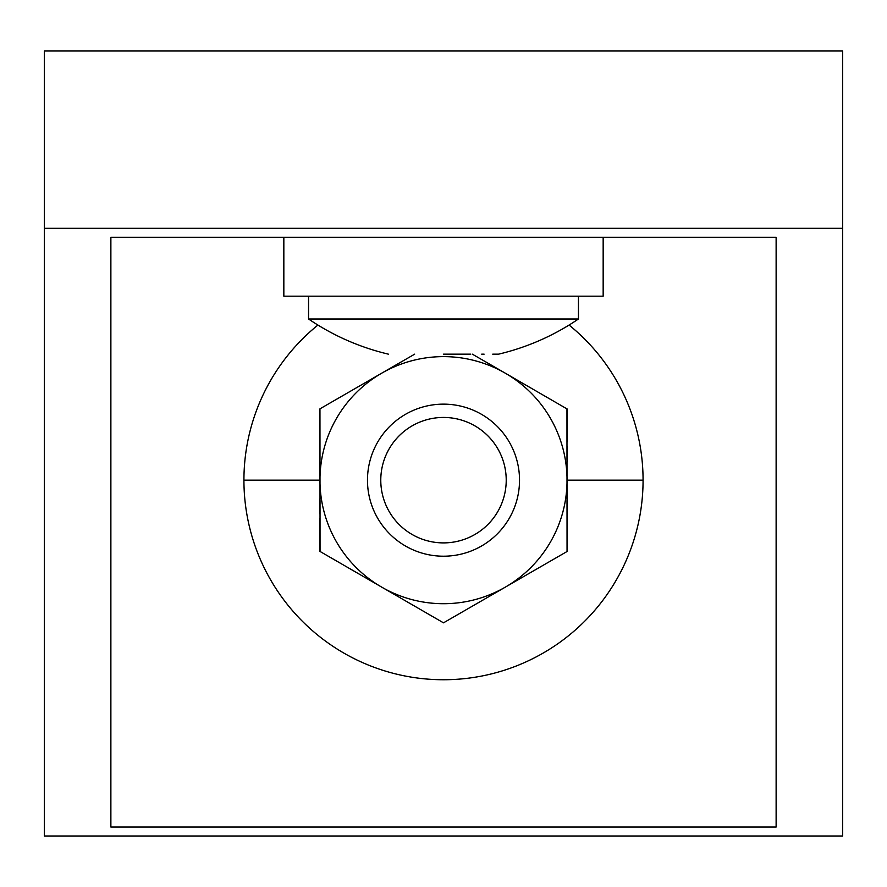<?xml version="1.0" encoding="UTF-8"?>
<svg xmlns="http://www.w3.org/2000/svg" width="887" height="887" viewBox="0 0 887 887"><rect width="100%" height="100%" fill="white"/><g stroke="black" fill="none" stroke-linecap="round" stroke-linejoin="round"><path stroke-width="1.33" d="M569.088 325.063A199.575 199.575 0 0 1 443.5 679.741A199.575 199.575 0 0 1 317.912 325.063M567.048 519.948L567.048 551.503L443.5 622.829L320.041 551.459L319.952 408.84L381.732 373.172A123.548 123.548 0 0 1 505.268 373.172L566.959 408.885L567.048 551.503M319.952 551.503L319.952 518.274M319.952 514.005L319.952 498.782M443.5 417.444A62.722 62.722 0 0 1 506.222 480.166A62.722 62.722 0 0 1 443.5 542.899A62.722 62.722 0 0 1 380.778 480.166A62.722 62.722 0 0 1 443.5 417.444M443.5 404.139A76.027 76.027 0 0 1 519.527 480.166A76.027 76.027 0 0 1 443.5 556.204A76.027 76.027 0 0 1 367.473 480.166A76.027 76.027 0 0 1 443.5 404.139M472.339 354.157L505.268 373.172A123.548 123.548 0 0 1 505.268 587.161A123.548 123.548 0 0 1 319.952 480.166A123.548 123.548 0 0 1 381.732 373.172L414.661 354.157M308.554 296.191L308.554 318.998L578.446 318.998L578.446 296.191M283.84 237.272L283.84 296.191L603.16 296.191L603.16 237.272M44.35 228.314L44.35 51.002L842.65 51.002L842.65 835.997L44.35 835.997L44.35 228.314L842.65 228.314M110.875 827.039L110.875 237.272L776.125 237.272L776.125 827.039L110.875 827.039M567.048 408.84L567.048 442.07M567.048 446.338L567.048 461.562M243.925 480.166L319.952 480.166L319.952 408.84M443.5 354.157L470.742 354.157M578.446 318.998C553.998 335.596 527.388 347.316 498.616 354.157L492.728 354.157M484.114 354.157L481.685 354.157M643.075 480.166L567.048 480.166M388.384 354.157C359.612 347.316 333.002 335.596 308.554 318.998"/></g></svg>
